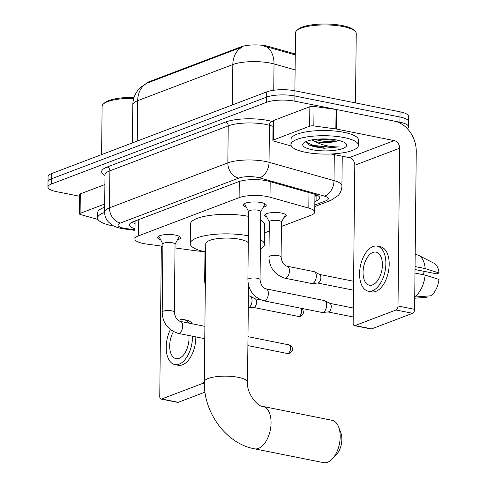 <?xml version="1.0" encoding="UTF-8"?>
<svg xmlns="http://www.w3.org/2000/svg" width="487" height="487" viewBox="0 0 487 487"><rect width="100%" height="100%" fill="white"/><g stroke="black" fill="none" stroke-linecap="round" stroke-linejoin="round"><path stroke-width="0.73" d="M266.827 217.117A10.799 2.94 0.6 0 1 264.66 215.321A10.799 2.94 0.6 0 1 270.486 212.776A10.799 2.94 0.6 0 1 281.65 213.081A10.799 2.94 0.6 0 1 286.259 215.546A10.799 2.94 0.6 0 1 284.055 217.293M160.6 239.659A11.487 3.129 0.6 0 1 157.563 237.504A11.487 3.129 0.6 0 1 163.76 234.795A11.487 3.129 0.6 0 1 175.63 235.124A11.487 3.129 0.6 0 1 180.537 237.741A11.487 3.129 0.6 0 1 177.457 239.835M246.306 207.115A11.487 3.129 0.6 0 1 243.269 204.954A11.487 3.129 0.6 0 1 249.466 202.251A11.487 3.129 0.6 0 1 261.342 202.58A11.487 3.129 0.6 0 1 266.243 205.197A11.487 3.129 0.6 0 1 263.163 207.292M281.419 226.479L311.09 215.211A20.247 5.515 -179.4 0 0 314.748 212.101A20.247 5.515 -179.4 0 0 308.807 208.126L270.011 197.205A20.247 5.515 -179.4 0 0 267.308 196.559A20.247 5.515 -179.4 0 0 239.111 197.643L138.564 235.824A20.247 5.515 -179.4 0 0 134.911 238.934A20.247 5.515 -179.4 0 0 146.611 244.06L162.883 246.282M295.274 53.966L268.702 46.484A18.226 4.961 -179.4 0 0 266.273 45.906A18.226 4.961 -179.4 0 0 240.895 46.88L148.845 81.834A18.226 4.961 -179.4 0 0 145.893 83.697M264.593 232.865L269.22 231.112M175.016 247.938L196.316 250.842A20.247 5.515 -179.4 0 0 203.201 251.408M295.11 69.891L274.029 63.955A26.998 7.354 -179.4 0 0 270.425 63.097A26.998 7.354 -179.4 0 0 232.829 64.546A23.626 18.664 -110.8 0 1 242.599 46.849L146.879 83.21L141.127 86.936L137.663 90.631C134.528 94.831 132.914 99.561 132.811 104.815L132.409 142.904M295.262 54.909L263.936 46.028M79.673 196.279L56.595 191.665A20.247 5.515 0.6 0 1 47.951 187.045L48.006 181.846A20.247 5.515 0.6 0 1 51.659 178.741L266.699 97.083A20.247 5.515 0.6 0 1 294.897 96L399.985 117.026A20.247 5.515 0.6 0 1 408.63 121.647A20.247 5.515 0.6 0 0 399.985 117.026L294.897 96A20.247 5.515 0.6 0 0 266.699 97.083L51.659 178.741A20.247 5.515 0.6 0 0 48.006 181.846L48.061 176.653A20.247 5.515 0.6 0 1 51.713 173.542L266.754 91.885A20.247 5.515 0.6 0 1 294.952 90.801L400.04 111.833A20.247 5.515 0.6 0 1 408.684 116.448L408.575 126.839A20.247 5.515 0.6 0 1 407.363 128.69M314.858 201.478L316.069 201.015A20.247 5.515 -179.4 0 0 319.722 197.905A20.247 5.515 -179.4 0 0 313.78 193.936L269.171 181.365A20.247 5.515 -179.4 0 0 266.462 180.726A20.247 5.515 -179.4 0 0 238.271 181.809L133.073 221.755A20.247 5.515 -179.4 0 0 129.42 224.866A20.247 5.515 -179.4 0 0 135.021 228.744M47.951 187.045A20.247 5.515 0.6 0 1 51.604 183.934L266.645 102.276A20.247 5.515 0.6 0 1 294.842 101.193L399.93 122.225A20.247 5.515 0.6 0 1 408.575 126.839M135.076 223.545A20.247 5.515 0.6 0 1 131.831 222.291M317.36 195.287A20.247 5.515 0.6 0 1 316.118 195.823L314.912 196.279M321.432 146.971A26.998 7.354 0.6 0 1 312.07 146.076M273.481 139.933A3.372 0.919 -179.4 0 0 272.872 140.451L273.079 120.971A3.372 0.919 0.6 0 1 273.688 120.453L273.481 139.933L309.647 126.2L309.848 106.72A3.372 0.919 0.6 0 1 314.042 106.452L336.054 109.459A3.372 0.919 0.6 0 1 336.566 109.545L394.403 121.117A26.998 21.331 -110.8 0 1 416.251 151.518L414.601 309.33A3.372 1.851 101.3 0 1 412.635 313.311L396.041 309.988A3.372 1.851 -78.7 0 0 398.007 306.006L399.663 148.2A6.751 5.333 69.2 0 0 394.196 140.597L336.365 129.025A3.372 0.919 -179.4 0 0 335.853 128.939L313.835 125.938A3.372 0.919 -179.4 0 0 309.647 126.2M273.688 120.453L309.848 106.72M331.111 153.989L349.331 157.636A6.751 5.333 69.2 0 1 354.798 165.233L353.142 323.045A3.372 1.851 -78.7 0 0 354.414 325.62A3.372 1.851 -78.7 0 0 355.041 325.559L371.636 328.877L412.635 313.311M371.636 328.877A3.372 1.851 101.3 0 1 371.009 328.938L354.414 325.62M355.041 325.559L396.041 309.988M272.872 140.451A3.372 0.919 -179.4 0 0 273.864 141.114L291.049 145.954A3.372 0.919 -179.4 0 0 291.378 146.033M372.561 284.895A16.875 9.265 -78.7 0 0 382.24 267.722A16.875 9.265 -78.7 0 0 376.043 252.114A16.875 9.265 -78.7 0 0 372.902 252.424A16.875 9.265 -78.7 0 0 363.223 269.603A16.875 9.265 -78.7 0 0 369.42 285.205A16.875 9.265 -78.7 0 0 372.561 284.895M415.015 269.53L436.669 273.858L439.049 272.957L425.206 268.593L415.052 266.559M368.227 291.165L371.544 291.829A22.95 12.601 -78.7 0 0 375.818 291.409A22.95 12.601 -78.7 0 0 388.979 268.051A22.95 12.601 -78.7 0 0 380.554 246.824L377.23 246.16A22.95 12.601 -78.7 0 0 372.963 246.58A22.95 12.601 -78.7 0 0 359.802 269.938A22.95 12.601 -78.7 0 0 368.227 291.165A22.95 12.601 -78.7 0 0 372.5 290.745A22.95 12.601 -78.7 0 0 385.661 267.381A22.95 12.601 -78.7 0 0 377.23 246.16M425.206 268.593A22.274 12.23 -78.7 0 0 418.71 255.419A22.274 12.23 -78.7 0 0 416.927 254.792L415.174 254.439M439.049 272.957A17.55 9.637 -78.7 0 0 433.996 263.236L418.71 255.419M421.693 297.673L414.717 298.221L427.038 297.253L427.05 296.09M424.548 271.436A13.502 7.415 -78.7 0 0 422.984 274.656M414.735 296.772A22.274 12.23 -78.7 0 0 425.139 275.088L438.982 279.453A17.55 9.637 -78.7 0 1 430.91 295.786L414.267 297.082M414.979 273.055L425.139 275.088M294.891 90.789L295.493 32.885A30.371 8.273 0.6 0 1 296.76 30.559L298.068 29.378A29.025 7.902 0.6 0 1 342.513 25.592A29.025 7.902 0.6 0 1 353.739 29.963L355.023 31.168A30.371 8.273 0.6 0 1 356.241 33.524L355.51 102.921M296.76 30.559A30.371 8.273 0.6 0 1 343.268 26.596A30.371 8.273 0.6 0 1 355.023 31.168M305.361 152.248A33.749 9.186 0.6 0 1 290.952 144.548A33.749 9.186 0.6 0 1 309.148 136.597A33.749 9.186 0.6 0 1 344.035 137.559A33.749 9.186 0.6 0 1 358.444 145.26A33.749 9.186 0.6 0 1 340.243 153.21A33.749 9.186 0.6 0 1 305.361 152.248M290.952 144.548L291.007 139.355A33.749 9.186 0.6 0 1 309.202 131.405A33.749 9.186 0.6 0 1 344.09 132.367A33.749 9.186 0.6 0 1 358.499 140.061L358.444 145.26M315.004 139.434L316.045 139.763C323.678 141.693 330.533 142.155 336.614 141.139L338.83 140.524M336.614 141.139A15.255 4.152 0.6 0 1 316.026 141.729A15.255 4.152 0.6 0 1 315.052 141.516L311.656 139.952M337.302 140.116A22.006 5.99 0.6 0 1 345.819 143.428A22.006 5.99 0.6 0 1 337.521 149.899A22.006 5.99 0.6 0 1 312.088 149.692A22.006 5.99 0.6 0 1 303.614 142.989A22.006 5.99 0.6 0 1 337.302 140.116M306.165 141.498L309.294 145.047L313.61 146.611L324.025 148.279L338.435 146.928C330.405 146.983 322.887 145.339 315.886 142.009L315.052 141.516M317.658 139.16L333.218 140.232L336.547 139.97M308.977 144.882L313.324 146.441L324.025 148.279M323.173 138.911L331.422 139.264M306.201 142.082L313.336 145.412L333.138 147.445L338.435 146.928M323.587 462.65A21.598 11.858 -78.7 0 0 327.605 462.254A21.598 11.858 -78.7 0 0 332.274 458.967A21.598 11.858 -78.7 0 0 338.66 427.038A21.598 11.858 -78.7 0 0 332.061 420.293L262.925 406.456A21.598 11.858 101.3 0 1 270.857 426.435A21.598 11.858 101.3 0 1 258.469 448.417A21.598 11.858 101.3 0 1 254.445 448.813L323.587 462.65M248.291 242.721A21.598 5.881 -179.4 0 0 239.732 239.263A21.598 5.881 -179.4 0 0 217.403 238.648A21.598 5.881 -179.4 0 0 205.757 243.737L204.309 381.802C203.529 412.343 225.84 443.541 254.445 448.813M205.666 251.956A37.122 10.105 0.6 0 1 190.234 243.573A37.122 10.105 0.6 0 1 210.104 234.844A37.122 10.105 0.6 0 1 248.358 235.836M190.234 243.573L190.435 224.093A37.122 10.105 0.6 0 1 210.311 215.364A37.122 10.105 0.6 0 1 248.565 216.35M260.472 239.72A37.122 10.105 0.6 0 1 264.471 244.352A37.122 10.105 0.6 0 1 260.375 248.9M260.673 220.234A37.122 10.105 0.6 0 1 264.678 224.872L264.471 244.352M338.66 427.038L340.803 432.657A14.847 8.157 101.3 0 1 336.414 454.602L332.274 458.967M244.675 203.481A10.124 2.758 -179.4 0 0 244.644 203.669A10.124 2.758 -179.4 0 0 244.742 204.065L248.613 211.626M258.171 210.25A6.075 1.656 -179.4 0 0 251.889 210.074A6.075 1.656 -179.4 0 0 248.613 211.504L247.901 279.568A6.075 1.656 -179.4 0 1 248.79 278.716A6.075 1.656 -179.4 0 1 257.459 278.308A6.075 1.656 -179.4 0 1 260.052 279.696L260.764 211.632A6.075 1.656 -179.4 0 0 258.171 210.25M263.711 300.789A6.075 3.336 101.3 0 0 264.624 300.747A6.075 3.336 101.3 0 0 264.843 300.674A6.075 3.336 101.3 0 0 268.325 294.495A6.075 3.336 101.3 0 0 266.097 288.876L324.391 300.54A6.075 3.336 101.3 0 1 324.914 300.729A6.075 3.336 101.3 0 1 326.68 305.179A6.075 3.336 101.3 0 1 323.137 312.344A6.075 3.336 101.3 0 1 322.564 312.484A6.075 3.336 101.3 0 1 322.01 312.453L263.711 300.789C253.502 297.283 248.23 290.209 247.901 279.568M324.914 300.729L329.967 303.438A4.389 2.411 101.3 0 1 331.245 306.652A4.389 2.411 101.3 0 1 328.688 311.826A4.389 2.411 101.3 0 1 328.268 311.923L322.564 312.484M260.764 211.754L264.788 204.272A10.124 2.758 -179.4 0 0 264.891 203.883A10.124 2.758 -179.4 0 0 264.873 203.694M158.969 236.025A10.124 2.758 -179.4 0 0 158.939 236.219A10.124 2.758 -179.4 0 0 159.036 236.609L162.908 244.17M172.465 242.794A6.075 1.656 -179.4 0 0 166.183 242.623A6.075 1.656 -179.4 0 0 162.908 244.054L162.195 312.112A6.075 1.656 -179.4 0 1 163.084 311.266A6.075 1.656 -179.4 0 1 171.753 310.852A6.075 1.656 -179.4 0 1 174.346 312.24L175.058 244.182A6.075 1.656 -179.4 0 0 172.465 242.794M175.052 244.297L179.082 236.816A10.124 2.758 -179.4 0 0 179.186 236.426A10.124 2.758 -179.4 0 0 179.167 236.238M265.391 214.274A10.124 2.758 -179.4 0 0 265.445 214.42L269.317 221.981M281.096 257.057L281.468 221.987A6.075 1.656 -179.4 0 0 278.874 220.605A6.075 1.656 -179.4 0 0 272.592 220.428A6.075 1.656 -179.4 0 0 269.317 221.865L268.952 256.929A6.075 1.656 -179.4 0 1 269.841 256.083A6.075 1.656 -179.4 0 1 278.503 255.675A6.075 1.656 -179.4 0 1 281.096 257.057C281.821 262.25 283.836 265.312 287.141 266.237A6.075 3.336 101.3 0 1 289.375 271.856A6.075 3.336 101.3 0 1 285.887 278.04A6.075 3.336 101.3 0 1 285.674 278.114A6.075 3.336 101.3 0 1 284.761 278.15L311.637 283.531A6.075 3.336 101.3 0 0 312.191 283.556A6.075 3.336 101.3 0 0 312.77 283.422A6.075 3.336 101.3 0 0 316.313 276.251A6.075 3.336 101.3 0 0 314.547 271.807A6.075 3.336 101.3 0 0 314.024 271.618L287.141 266.237M314.547 271.807L319.6 274.516A4.389 2.411 101.3 0 1 320.878 277.73A4.389 2.411 101.3 0 1 318.321 282.904A4.389 2.411 101.3 0 1 317.901 283.002L312.191 283.556M281.468 222.109L285.492 214.627A10.124 2.758 -179.4 0 0 285.552 214.487M248.413 295.761L249.746 296.029A6.075 3.336 101.3 0 1 250.263 296.218A6.075 3.336 101.3 0 1 252.035 300.662A6.075 3.336 101.3 0 1 248.492 307.827A6.075 3.336 101.3 0 1 248.285 307.9M250.263 296.218L255.322 298.927A4.389 2.411 101.3 0 1 256.594 302.135A4.389 2.411 101.3 0 1 254.037 307.315A4.389 2.411 101.3 0 1 253.624 307.413L248.285 307.93M80.099 213.367A3.372 0.919 -179.4 0 0 79.491 213.884L79.698 194.404A3.372 0.919 0.6 0 1 80.306 193.887L80.099 213.367L104.693 204.029M80.306 193.887L104.9 184.543M161.337 246.069L159.76 396.479A3.372 1.851 -78.7 0 0 161.033 399.054A3.372 1.851 -78.7 0 0 161.66 398.987L178.254 402.311L204.984 392.157M178.254 402.311A3.372 1.851 101.3 0 1 177.627 402.372L161.033 399.054M161.66 398.987L202.659 383.421A3.372 1.851 -78.7 0 0 204.315 381.272M79.491 213.884A3.372 0.919 -179.4 0 0 80.483 214.548L97.668 219.387A3.372 0.919 -179.4 0 0 97.997 219.467M173.445 331.702A16.875 9.265 -78.7 0 0 169.793 348.479A16.875 9.265 -78.7 0 0 176.038 358.639A16.875 9.265 -78.7 0 0 179.179 358.329A16.875 9.265 -78.7 0 0 188.883 335.513M170.377 329.687A22.95 12.601 -78.7 0 0 174.845 364.599L178.163 365.262A22.95 12.601 -78.7 0 0 182.436 364.842A22.95 12.601 -78.7 0 0 195.817 336.901M188.944 323.131A22.95 12.601 -78.7 0 0 183.849 319.594A22.95 12.601 -78.7 0 0 179.581 320.014A22.95 12.601 -78.7 0 0 178.419 320.537M174.845 364.599A22.95 12.601 -78.7 0 0 179.119 364.173A22.95 12.601 -78.7 0 0 192.499 336.231M192.262 323.794A22.95 12.601 -78.7 0 0 187.172 320.257L183.849 319.594M101.606 154.598L102.112 106.318A30.371 8.273 0.6 0 1 103.378 103.993L104.687 102.812A29.025 7.902 0.6 0 1 134.053 97.461M103.378 103.993A30.371 8.273 0.6 0 1 133.761 98.386M113.806 226.023A33.749 9.186 0.6 0 1 111.973 225.682A33.749 9.186 0.6 0 1 97.57 217.981A33.749 9.186 0.6 0 1 104.614 212.46M97.57 217.981L97.625 212.789A33.749 9.186 0.6 0 1 104.662 207.267M270.175 181.651L270.011 197.205M268.702 46.484L268.696 47.422M148.845 81.834L148.839 82.473M240.895 46.88L240.888 47.519M316.653 194.946A20.247 15.998 -110.8 0 1 314.925 195.062M239.281 181.456L239.111 197.643M308.971 192.578L308.807 208.126M138.734 219.607L138.564 235.824M266.292 46.685A23.626 16.016 -74.3 0 1 274.029 63.955L273.755 90.259M147.458 82.979A23.626 18.664 69.2 0 0 137.681 100.669A26.998 7.354 -179.4 0 0 132.811 104.815M232.402 104.93L232.829 64.546L137.681 100.669L137.261 141.06M51.713 173.542L51.604 183.934M266.754 91.885L266.645 102.276M294.952 90.801L294.842 101.193M400.04 111.833L399.93 122.225M314.821 205.015L325.864 200.821A13.502 3.677 -179.4 0 0 324.342 196.103L259.364 177.798A13.502 3.677 -179.4 0 0 257.556 177.371A13.502 3.677 -179.4 0 0 238.758 178.096L120.411 223.034A13.502 3.677 -179.4 0 0 123.735 228.184A13.502 3.677 -179.4 0 0 125.774 228.525L135.009 229.785M125.774 228.525A13.502 5.448 -82.2 0 1 124.088 228.914L121.226 228.433C116.764 227.466 113.471 226.181 111.353 224.574L108.102 221.622C105.789 218.827 104.626 215.613 104.614 211.979A26.998 7.354 0.6 0 1 109.484 207.833L227.837 162.895A26.998 7.354 0.6 0 1 265.427 161.447A26.998 7.354 0.6 0 1 269.037 162.305L269.427 125.287A26.998 7.354 -179.4 0 0 265.817 124.428A26.998 7.354 -179.4 0 0 228.22 125.877L109.873 170.815A26.998 7.354 -179.4 0 0 104.997 174.961L105.022 174.687M104.997 175.503A30.371 8.273 0.6 0 1 107.14 167.017L225.493 122.073A3.372 2.666 -110.8 0 1 228.22 125.877L227.837 162.895A13.502 10.665 69.2 0 0 238.758 178.096M225.493 122.073A30.371 8.273 0.6 0 1 267.783 120.447A30.371 8.273 0.6 0 1 271.843 121.415L273.067 121.756M259.364 177.798A13.502 9.15 -74.3 0 0 269.037 162.305L334.015 180.604L334.289 154.623M324.342 196.103A13.502 9.15 -74.3 0 0 334.015 180.604A26.998 7.354 0.6 0 1 341.935 185.906L342.245 156.217M273.024 126.297L269.427 125.287A3.372 2.289 105.7 0 1 271.843 121.415M120.411 223.034A13.502 10.665 69.2 0 1 109.484 207.833L109.873 170.815A3.372 2.666 -110.8 0 0 107.14 167.017M325.864 200.821A13.502 10.665 69.2 0 0 330.789 200.455L338.264 195.445C340.62 192.7 341.844 189.522 341.935 185.906M316.118 195.823L316.069 201.015M354.798 165.233L399.663 148.2M349.331 157.636L394.196 140.597M336.566 109.545L336.365 129.025M398.007 306.006L414.601 309.33M335.853 128.939L336.054 109.459M314.042 106.452L313.835 125.938M314.87 145.802A26.998 7.354 0.6 0 1 309.288 144.931A26.998 7.354 0.6 0 1 308.941 144.864M323.818 147.232A27.674 7.536 0.6 0 1 313.445 146.477M262.925 406.456C258.153 406.919 246.556 393.989 247.506 382.258A21.598 5.881 -179.4 0 0 238.283 377.328A21.598 5.881 -179.4 0 0 208.205 378.49A21.598 5.881 -179.4 0 0 204.309 381.802M287.184 353.459L289.607 353.264C291.92 351.535 292.851 350.342 292.407 349.666C292.346 349.142 293.186 346.604 288.907 344.857A4.389 2.411 101.3 0 1 290.52 348.917A4.389 2.411 101.3 0 1 288.006 353.379A4.389 2.411 101.3 0 1 287.184 353.459L247.889 345.6M289.607 353.264A4.389 3.464 -110.8 0 1 288.006 353.379M174.346 312.24C175.064 317.433 177.079 320.495 180.385 321.42A6.075 3.336 101.3 0 1 182.619 327.039A6.075 3.336 101.3 0 1 179.137 333.224A6.075 3.336 101.3 0 1 178.918 333.291A6.075 3.336 101.3 0 1 178.005 333.333C167.79 329.827 162.524 322.753 162.195 312.112M300.692 308.186A4.389 2.411 101.3 0 1 301.471 312.575A4.389 2.411 101.3 0 1 299.061 316.325A4.389 2.411 101.3 0 1 298.245 316.404L253.417 307.431M301.325 308.314L302.926 309.945L303.462 312.611L302.926 314.261L300.662 316.203A4.389 3.464 -110.8 0 1 299.061 316.325M205.368 280.579A6.075 1.656 -179.4 0 0 204.668 281.34L204.978 251.816M204.315 383.756L202.659 383.421M134.211 221.323L135.094 221.469M314.912 195.969L317.08 195.147M314.931 194.283L314.748 212.101M135.1 220.988L134.911 238.934M104.614 211.979L104.997 174.961M314.803 206.525L330.789 200.455M124.088 228.914L135.002 230.4M248.522 284.98L247.506 382.258M353.209 316.976L328.068 311.948M266.097 288.876C262.785 287.945 260.77 284.889 260.052 279.696M353.3 308.046L329.79 303.34M178.005 333.333L204.759 338.69M180.385 321.42L204.893 326.327M288.907 344.857L247.98 336.669M353.489 290.185L317.701 283.026M284.761 278.15C274.546 274.65 269.281 267.576 268.952 256.929M353.58 281.255L319.417 274.418M205.307 286.806L204.668 281.34M261.02 300.004L255.139 298.829M298.245 316.404L300.662 316.203"/></g></svg>

